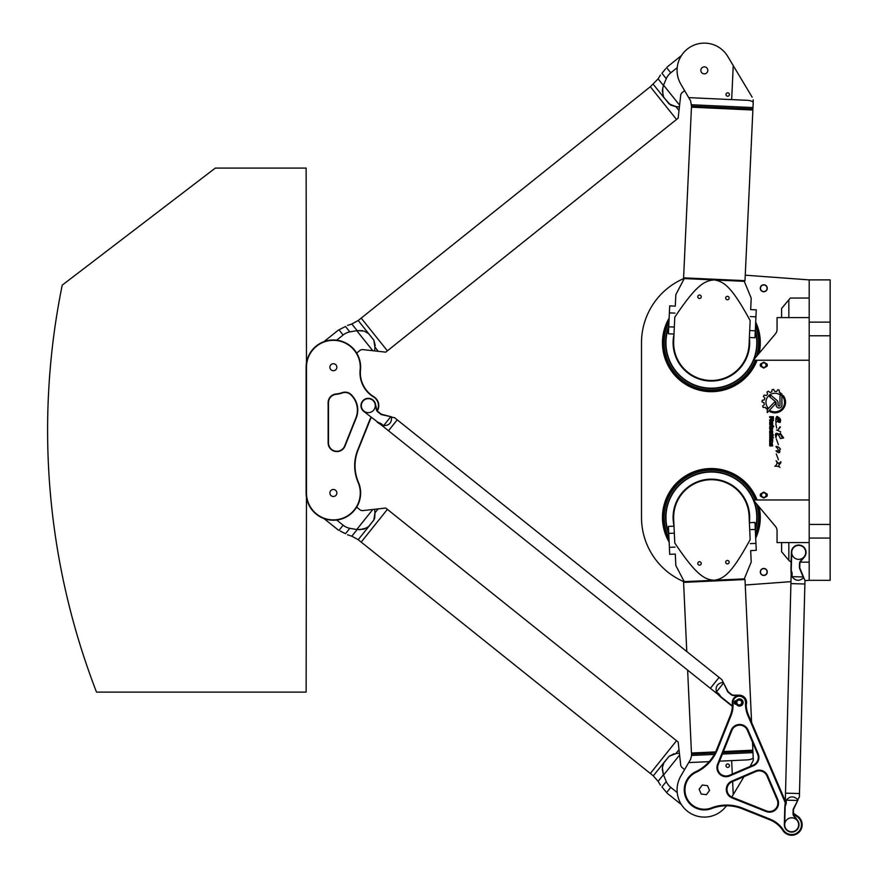 <?xml version="1.0" encoding="UTF-8"?>
<svg xmlns="http://www.w3.org/2000/svg" width="879" height="879" viewBox="0 0 879 879"><rect width="100%" height="100%" fill="white"/><g stroke="black" fill="none" stroke-linecap="round" stroke-linejoin="round"><path stroke-width="1.32" d="M763.774 568.636A3.307 3.307 0 0 1 766.642 573.591A3.307 3.307 0 0 1 760.917 573.591A3.307 3.307 0 0 1 763.774 568.636M763.774 568.449A3.494 3.494 0 0 0 760.753 573.69A3.494 3.494 0 0 0 766.807 573.69A3.494 3.494 0 0 0 763.774 568.449M763.774 498.052L767.114 496.13L763.774 498.052L760.445 496.13L763.774 498.052M767.114 494.031L763.774 492.108L760.445 494.031L763.774 492.108L767.114 494.031A3.494 3.494 0 0 1 767.114 496.13M763.774 492.8A2.285 2.285 0 0 0 761.796 496.228A2.285 2.285 0 0 0 765.752 496.228A2.285 2.285 0 0 0 763.774 492.8M760.445 496.13A3.494 3.494 0 0 1 760.445 494.031M763.774 291.762A3.494 3.494 0 0 0 766.807 286.521A3.494 3.494 0 0 0 760.753 286.521A3.494 3.494 0 0 0 763.774 291.762M763.774 291.575A3.307 3.307 0 0 1 760.917 286.609A3.307 3.307 0 0 1 766.642 286.609A3.307 3.307 0 0 1 763.774 291.575M763.774 362.148L760.445 364.071L763.774 362.148L767.114 364.071L763.774 362.148M760.445 366.169L763.774 368.092L760.445 366.169A3.494 3.494 0 0 1 760.445 364.071M763.774 368.092L767.114 366.169L763.774 368.092M763.774 367.411A2.285 2.285 0 0 1 761.796 363.983A2.285 2.285 0 0 1 765.752 363.983A2.285 2.285 0 0 1 763.774 367.411M767.114 366.169A3.494 3.494 0 0 0 767.114 364.071M809.196 499.975L754.698 499.975L754.193 501.041L775.421 526.334A6.988 6.988 0 0 1 777.058 530.828L777.058 542.596L788.837 542.596L788.837 560.384L791.122 562.153M781.596 542.596L781.596 551.748L788.837 560.384M809.196 360.236L754.698 360.236L754.193 359.159L775.421 333.866A6.988 6.988 0 0 0 777.058 329.383L777.058 317.616L781.596 317.616L781.596 308.452L788.837 299.827L788.837 317.616L809.196 317.616M788.837 317.616L781.596 317.616M804.977 580.634L809.196 580.327L809.196 279.885L745.26 275.193M809.196 298.047L790.331 298.047L788.837 299.827M745.26 585.018L790.968 581.656M684.126 278.423A69.87 69.87 0 0 0 641.505 342.766L641.505 517.445A69.87 69.87 0 0 0 684.126 581.777M809.196 279.885L830.15 279.885L830.15 580.327L809.196 580.327M755.698 322.077A48.905 48.905 0 0 1 759.148 353.27M757.061 360.236A48.905 48.905 0 0 1 690.235 386.87A48.905 48.905 0 0 1 669.15 318.088M669.15 542.112A48.905 48.905 0 0 1 711.375 468.529A48.905 48.905 0 0 1 757.061 499.975M759.148 506.941A48.905 48.905 0 0 1 755.698 538.124M780.003 421.766L780.2 422.491L780.003 421.766M776.146 405.065L776.146 403A1.78 1.78 0 0 0 775.498 401.626L769.575 396.726A6.845 6.845 0 0 1 771.191 395.561L776.915 400.341A3.197 3.197 0 0 1 778.058 402.791L778.058 405.065A0.967 0.967 0 0 0 779.036 406.032A0.967 0.967 0 0 0 780.003 405.065L780.003 395.979L781.892 393.935L781.925 405.054A2.89 2.89 0 0 1 779.036 407.944A2.89 2.89 0 0 1 776.146 405.065M775.311 403.955L767.268 412.636L767.268 409.79L773.905 402.648A0.956 0.956 0 0 1 775.256 402.593A0.956 0.956 0 0 1 775.311 403.955M775.696 434.281L775.915 433.699M778.596 433.83L779.146 434.325M780.904 434.16L783.65 437.94L780.453 438.599L778.706 435.204C775.739 431.457 776.377 441.236 775.531 435.808C774.586 430.314 780.728 435.874 779.904 434.204C780.794 430.139 780.453 438.236 783.65 437.94M776.267 438.819L778.42 444.664M780.453 449.114C778.508 448.938 781.552 453.872 777.805 452.366C775.267 450.542 775.432 450.224 778.289 451.421C778.64 450.037 777.849 448.444 775.915 446.631C777.344 446.202 778.86 447.026 780.453 449.114M772.004 420.25L772.718 419.865L772.718 417.525L771.575 417.525L772.004 420.25M771.004 420.217L769.696 420.733L769.696 419.81L770.971 419.151L770.971 417.525L769.696 417.525L769.696 416.69L773.421 416.69L773.421 420.129A0.934 0.934 0 0 1 772.498 421.063L771.85 421.063A0.846 0.846 0 0 1 771.004 420.217M770.861 433.413L771.982 432.929L771.487 431.204L770.367 431.688L770.861 433.413M771.663 434.226L770.674 434.226A0.978 0.978 0 0 1 769.696 433.237L769.696 431.402A0.978 0.978 0 0 1 770.674 430.424L771.663 430.424A0.978 0.978 0 0 1 772.652 431.402L772.652 433.237A0.978 0.978 0 0 1 771.663 434.226M772.103 442.522L772.652 445.972L772.048 445.972L771.872 443.302L771.476 445.444A0.593 0.593 0 0 1 770.883 446.038L770.29 446.038A0.593 0.593 0 0 1 769.696 445.444L769.696 442.522L770.334 442.522L770.542 445.224L770.938 443.082A0.56 0.56 0 0 1 771.498 442.522L772.103 442.522M772.652 436.599L771.982 435.676L769.696 435.676L769.696 434.841L773.487 434.841L772.652 436.599M773.487 437.83L772.85 436.973L773.487 437.83M769.696 436.973L772.652 436.973L772.652 437.83L769.696 437.83L769.696 436.973M772.652 441.972L771.949 441.972L771.52 439.247L770.4 439.676L770.4 441.972L769.696 441.972L769.696 439.412A0.967 0.967 0 0 1 770.663 438.434L771.663 438.434A0.989 0.989 0 0 1 772.652 439.434L772.652 441.972M770.861 424.513L771.982 424.019L771.487 422.294L770.367 422.788L770.861 424.513M771.663 421.524A0.978 0.978 0 0 1 772.652 422.502L772.652 424.337A0.978 0.978 0 0 1 771.663 425.315L770.674 425.315A0.978 0.978 0 0 1 769.696 424.337L769.696 422.502A0.978 0.978 0 0 1 770.674 421.524L771.663 421.524M770.367 428.512L771.949 428.556L771.949 426.733L770.367 427.216L770.367 428.512M772.652 428.787A0.989 0.989 0 0 1 771.663 429.776L770.674 429.776A0.978 0.978 0 0 1 769.696 428.798L769.696 426.93A1.011 1.011 0 0 1 770.707 425.919L773.619 425.919L773.619 426.733L772.652 426.733L772.652 428.787M776.047 460.827L779.398 464.277M774.817 466.211C777.058 464.826 777.552 463.024 776.311 460.805C777.388 463.815 778.871 464.112 780.761 461.717C781.881 463.618 776.553 465.035 779.948 467.353C779.135 466.518 777.421 466.134 774.817 466.211M777.135 416.404L779.882 422.305C781.497 420.052 775.75 415.064 776.904 419.327L779.091 422.37C777.443 421.206 776.421 421.371 776.025 422.887C775.816 421.481 775.399 417.701 776.992 416.393C780.442 418.107 781.409 420.074 779.882 422.305M776.267 453.916L778.42 459.772M780.673 431.765L776.498 430.007M776.706 428.073L775.816 423.876M780.069 426.7L777.794 430.205L780.398 427.161M769.971 411.658L770.685 410.889A9.669 9.669 0 0 0 783.233 397.319L783.233 395.528A10.68 10.68 0 0 1 769.971 411.658M779.277 392.342A10.768 10.768 0 0 1 780.849 393.21L779.563 394.594A8.911 8.911 0 0 0 767.675 407.427L766.367 408.79A10.768 10.768 0 0 1 765.422 407.351L763.203 407.471A12.811 12.811 0 0 1 762.653 406.01L764.378 404.615A10.768 10.768 0 0 1 764.115 402.791L762.06 401.945A12.811 12.811 0 0 1 762.192 400.297L764.345 399.879A10.768 10.768 0 0 1 764.906 398.077L763.39 396.473A12.811 12.811 0 0 1 764.214 395.056L766.345 395.583A10.768 10.768 0 0 1 767.598 394.221L766.971 392.078A12.811 12.811 0 0 1 768.323 391.155L770.026 392.539A10.768 10.768 0 0 1 771.74 391.858L772.136 389.65A12.811 12.811 0 0 1 773.663 389.419L774.63 391.397A10.768 10.768 0 0 1 776.52 391.529L777.871 389.716A12.811 12.811 0 0 1 779.266 390.144L779.277 392.342M798.714 559.363A6.988 6.988 0 0 1 791.726 552.375A6.988 6.988 0 0 1 798.714 545.387A6.988 6.988 0 0 1 805.702 552.375A6.988 6.988 0 0 1 798.714 559.363M809.196 542.596L788.837 542.596M800.198 562.153L809.196 562.153M377.355 410.943A10.482 10.482 0 0 0 373.762 396.693A27.952 27.952 0 0 1 360.489 369.982A27.249 27.249 0 0 0 334.756 340.008A27.249 27.249 0 0 0 306.123 367.224L306.123 492.987A27.249 27.249 0 0 0 338.854 519.676A27.249 27.249 0 0 0 358.423 482.252A41.917 41.917 0 0 1 358.028 450.169L370.125 419.942A13.976 13.976 0 0 1 371.388 417.503M355.907 417.855L344.656 445.983A8.383 8.383 0 0 1 328.482 442.862L328.482 402.681A8.383 8.383 0 0 1 336.053 394.341A27.249 27.249 0 0 0 342.327 392.957A8.383 8.383 0 0 1 351.292 395.231L351.952 395.968A20.964 20.964 0 0 1 355.907 417.855L356.226 417.975A21.316 21.316 0 0 0 352.215 395.726L351.545 395.001A8.735 8.735 0 0 0 342.217 392.627A26.897 26.897 0 0 1 336.009 393.99A8.735 8.735 0 0 0 328.131 402.681L328.131 442.862A8.735 8.735 0 0 0 344.975 446.103L356.226 417.975M371.114 417.283A14.328 14.328 0 0 0 369.795 419.81L357.709 450.037A42.269 42.269 0 0 0 358.105 482.384A26.897 26.897 0 0 1 338.789 519.335A26.897 26.897 0 0 1 306.474 492.987L306.474 367.224A26.897 26.897 0 0 1 334.745 340.36A26.897 26.897 0 0 1 360.137 369.949A28.293 28.293 0 0 0 373.575 396.989A10.13 10.13 0 0 1 377.135 410.625M333.372 496.481A3.494 3.494 0 0 1 330.35 491.24A3.494 3.494 0 0 1 336.404 491.24A3.494 3.494 0 0 1 333.372 496.481M333.372 370.718A3.494 3.494 0 0 1 330.35 365.477A3.494 3.494 0 0 1 336.404 365.477A3.494 3.494 0 0 1 333.372 370.718M368.312 412.636A6.988 6.988 0 0 0 374.366 402.153A6.988 6.988 0 0 0 362.258 402.153A6.988 6.988 0 0 0 368.312 412.636A6.988 6.988 0 0 1 364.609 399.725A6.988 6.988 0 0 1 375.124 404.12A6.988 6.988 0 0 1 368.312 412.636M706.408 794.66L701.2 794.045L699.135 789.221L702.277 785.024L707.474 785.65L709.54 790.463L706.408 794.66M736.514 702.09A2.791 2.791 0 0 0 739.272 705.299A2.791 2.791 0 0 0 742.063 702.651A2.791 2.791 0 0 0 739.558 699.728A2.791 2.791 0 0 0 736.514 702.09L734.394 702.035A1.253 1.253 0 0 1 735.657 700.772L736.404 700.772A3.582 3.582 0 0 1 741.821 699.75A3.582 3.582 0 0 1 741.821 705.266A3.582 3.582 0 0 1 736.404 704.244L735.657 704.244A1.253 1.253 0 0 1 734.394 702.98L736.514 702.925M793.396 813.976A28.644 28.644 0 0 0 796.813 816.459A9.779 9.779 0 0 1 798.681 831.611A9.779 9.779 0 0 1 783.486 830.117A28.644 28.644 0 0 0 770.125 819.173L742.502 808.12A42.621 42.621 0 0 0 711.32 807.933A19.393 19.393 0 0 1 686.521 797.484A19.393 19.393 0 0 1 696.058 772.311A42.621 42.621 0 0 0 717.429 749.6L731.02 715.605A28.644 28.644 0 0 0 732.998 702.947A6.285 6.285 0 0 1 739.195 696.223A6.285 6.285 0 0 1 745.557 702.793A28.644 28.644 0 0 0 747.842 715.407L785.255 802.703M729.592 775.981L753.457 765.752A9.087 9.087 0 0 0 758.225 753.83L747.996 729.966A9.087 9.087 0 0 0 731.218 730.174L717.583 764.258A9.087 9.087 0 0 0 729.592 775.981L729.317 775.333A8.383 8.383 0 0 1 718.231 764.521L731.866 730.427A8.383 8.383 0 0 1 747.359 730.24L757.588 754.105A8.383 8.383 0 0 1 753.182 765.115L729.317 775.333M767.587 775.663A9.087 9.087 0 0 0 755.654 770.894L731.8 781.112A9.087 9.087 0 0 0 731.998 797.901L766.092 811.537A9.087 9.087 0 0 0 777.816 799.527L767.587 775.663L766.938 775.937L777.168 799.802A8.383 8.383 0 0 1 766.345 810.888L732.262 797.253A8.383 8.383 0 0 1 732.075 781.761L755.929 771.531A8.383 8.383 0 0 1 766.938 775.937M739.272 704.947A2.45 2.45 0 0 1 737.151 701.288A2.45 2.45 0 0 1 741.393 701.288A2.45 2.45 0 0 1 739.272 704.947M791.671 831.765A6.988 6.988 0 0 0 798.659 824.777A6.988 6.988 0 0 0 791.671 817.789A6.988 6.988 0 0 0 784.683 824.777A6.988 6.988 0 0 0 791.671 831.765M785.299 801.033L748.479 715.132A27.952 27.952 0 0 1 746.249 702.826A6.988 6.988 0 0 0 739.184 695.52A6.988 6.988 0 0 0 732.306 703.002A27.952 27.952 0 0 1 730.372 715.352L716.77 749.347A41.917 41.917 0 0 1 695.761 771.685A20.085 20.085 0 0 0 685.873 797.758A20.085 20.085 0 0 0 711.572 808.581A41.917 41.917 0 0 1 742.239 808.768L769.861 819.821A27.952 27.952 0 0 1 782.892 830.501A10.482 10.482 0 0 0 799.176 832.094A10.482 10.482 0 0 0 797.187 815.866A27.952 27.952 0 0 1 793.396 813.053M704.497 66.87A3.494 3.494 0 0 1 707.276 72.243A3.494 3.494 0 0 1 701.233 71.968A3.494 3.494 0 0 1 704.497 66.87M674.325 327.065L668.743 326.812L669.71 305.87L675.292 306.134L675.819 294.674L684.258 278.566L714.264 279.951C704.2 280.511 695.75 285.851 674.786 317.176C676.193 286.631 676.193 286.631 674.786 317.176L673.688 341.03A37.731 37.731 0 0 0 709.639 380.453A37.731 37.731 0 0 0 749.062 344.502L750.161 320.648C751.567 290.103 751.567 290.103 750.161 320.648C732.163 287.532 724.241 281.434 714.264 279.951L744.282 281.335L751.204 298.146L750.677 309.606L756.259 309.858L755.292 330.801L749.71 330.537M725.702 297.959A1.714 1.714 0 0 1 728.35 296.597A1.714 1.714 0 0 1 728.219 299.563A1.714 1.714 0 0 1 725.702 297.959M697.794 296.673A1.714 1.714 0 0 1 700.431 295.311A1.714 1.714 0 0 1 700.299 298.278A1.714 1.714 0 0 1 697.794 296.673M731.669 99.602L733.24 65.573L727.713 56.366A27.249 27.249 0 0 0 690.465 46.906A27.249 27.249 0 0 0 680.807 84.109L690.619 100.898L691.498 106.139L752.918 108.974L753.204 102.799C752.962 101.129 750.073 100.261 744.535 100.195L688.696 97.624M725.988 94.438A1.714 1.714 0 0 1 728.636 93.075A1.714 1.714 0 0 1 728.493 96.042A1.714 1.714 0 0 1 725.988 94.438M749.391 337.525L754.973 337.778L755.292 330.801M752.149 97.162L727.713 56.366M753.204 99.799L753.204 102.799M668.743 326.812L668.425 333.789L674.006 334.053M752.874 110.018L752.204 109.282L692.18 106.513L691.454 107.183L752.874 110.018L745.007 280.665L683.587 277.841L684.258 278.566M663.568 96.789L662.305 90.581L663.425 85.505L658.118 78.879L650.328 86.735L676.522 119.467L650.328 86.735L361.192 318.11L387.386 350.842L361.203 318.121L358.203 320.505L373.85 340.195L375.234 345.546M375.003 347.062L378.124 351.303L385.749 352.149L676.522 119.456M336.679 340.173L343.129 335.009A17.25 16.327 52.7 0 1 349.82 331.888L356.742 330.68L372.773 350.71L374.619 350.919L374.937 347.326L373.85 340.195L368.609 333.646A16.229 11.471 51.3 0 1 368.971 333.965M661.975 73.265L662.964 72.001M663.129 71.792L663.832 70.913M664.447 70.177L665.249 69.221M665.656 68.738L661.953 73.287C660.008 75.605 660.008 75.605 661.953 73.287L666.26 78.67A17.25 16.327 50 0 1 670.765 72.814L677.226 67.65M684.609 90.625L682.236 92.526A4.197 4.197 0 0 0 680.687 95.339L679.599 105.183L663.557 85.142L666.26 78.67M662.711 87.9L662.92 95.152M670.567 105.008L664.084 97.8A16.229 11.471 -128.7 0 1 663.865 97.382L669.106 103.931L675.808 106.546L679.39 107.029L679.599 105.183M675.808 106.546L679.006 110.534L679.39 107.029M675.511 106.568L670.754 105.128M676.522 119.467L678.159 118.16L679.006 110.534M349.82 331.888L345.513 326.505C348.216 325.12 348.216 325.12 345.513 326.505L338.986 329.823L343.129 335.009M340.283 329.12L340.832 328.834M341.942 328.252L342.799 327.823M372.773 350.71L362.928 349.622A4.197 4.197 0 0 0 359.841 350.512L356.654 353.061M358.203 320.505L351.82 323.999L357.127 330.625L364.203 331.108L368.609 333.646M366.598 332.218L365.763 331.757M362.587 330.691L357.445 330.592M374.619 350.919L378.124 351.303M374.586 518.346L373.85 520.005L374.937 512.886L378.124 508.897L385.749 508.051L387.386 509.359L361.192 542.09L387.386 509.359L676.522 740.733L650.328 773.476L676.522 740.733L678.159 742.052L679.006 749.677L675.808 753.666L669.106 756.281L674.017 753.753M375.014 513.171L374.663 518.138M368.609 526.554L373.85 520.005L368.971 526.246A16.229 11.471 128.7 0 1 368.609 526.554L363.95 529.18L357.127 529.587L351.82 536.212L358.203 539.706L368.971 526.246M666.26 781.541L661.953 786.925C660.008 784.595 660.008 784.595 661.953 786.925C660.008 784.595 660.008 784.595 661.953 786.925L666.623 792.572L670.765 787.386A17.25 16.327 130 0 1 666.26 781.541L663.557 775.058L679.599 755.028L679.39 753.171L675.544 753.644M664.447 790.034L663.832 789.287M677.226 792.561L670.765 787.386M664.084 762.401L653.317 775.86L658.118 781.332L663.425 774.696L662.348 767.686L663.865 762.829A16.229 11.471 -51.3 0 1 664.084 762.401L669.106 756.281L663.865 762.829M662.898 765.104L662.634 766.027M662.294 769.356L663.326 774.388M679.599 755.028L680.687 764.873A4.197 4.197 0 0 0 682.236 767.686L684.609 769.586M679.39 753.171L679.006 749.677M345.491 533.685L344.041 533.004M343.799 532.883L342.799 532.388M341.942 531.949L340.832 531.377M340.272 531.081L345.513 533.696C348.216 535.091 348.216 535.091 345.513 533.696L349.82 528.312A17.25 16.327 127.3 0 1 343.129 525.202L336.679 520.038M359.61 529.751L366.642 527.96M374.937 512.886L374.619 509.293L372.773 509.49L356.742 529.532A9.065 7.065 -171.6 0 0 357.127 529.587M356.742 529.532L349.82 528.312M356.654 507.139L359.841 509.688A4.197 4.197 0 0 0 362.928 510.589L372.773 509.49M378.124 508.897L374.619 509.293M749.71 529.663L755.292 529.411L756.259 550.342L750.677 550.606L751.204 562.055L744.282 578.876L714.264 580.261C724.241 578.767 732.163 572.679 750.161 539.563C751.567 570.097 751.567 570.097 750.161 539.563L749.062 515.709A37.731 37.731 0 0 0 709.639 479.747A37.731 37.731 0 0 0 673.688 519.181L674.786 543.035C676.193 573.569 676.193 573.569 674.786 543.035C695.75 574.35 704.2 579.69 714.264 580.261L684.258 581.645L675.819 565.527L675.292 554.078L669.71 554.33L668.743 533.399L674.325 533.135M701.222 563.373A1.714 1.714 0 0 1 698.717 564.977A1.714 1.714 0 0 1 698.574 562.011A1.714 1.714 0 0 1 701.222 563.373M729.141 562.088A1.714 1.714 0 0 1 726.636 563.692A1.714 1.714 0 0 1 726.493 560.714A1.714 1.714 0 0 1 729.141 562.088M731.789 797.044L733.24 794.627L732.636 781.519M732.284 774.069L731.669 760.61L744.535 760.016C750.183 759.906 753.072 759.038 753.204 757.401L752.918 751.237L722.988 752.611M714.341 754.413L691.564 755.457L690.619 759.302L688.696 762.587L709.166 761.643M719.571 761.17L731.669 760.61M688.696 762.587L680.807 776.102A27.249 27.249 0 0 0 689.488 812.69A27.249 27.249 0 0 0 726.45 805.768M725.988 765.763A1.714 1.714 0 0 1 728.493 764.159A1.714 1.714 0 0 1 728.636 767.136A1.714 1.714 0 0 1 725.988 765.763M674.006 526.158L668.425 526.411L668.743 533.399M733.24 794.627L744.008 776.64M750.128 766.422L753.336 760.313L753.204 757.401M752.468 762.06L752.765 761.28M691.564 755.457L691.498 754.061L715.121 752.973M755.292 529.411L754.973 522.423L749.391 522.686M746.227 704.826A7.34 7.34 0 0 0 739.272 695.168L733.602 695.168A3.494 3.494 0 0 1 731.427 694.41L728.691 692.223A3.494 3.494 0 0 1 727.779 691.103L721.813 679.588L719.099 677.412L710.364 688.323L388.496 430.743L397.231 419.843L686.774 651.548L683.587 582.37L745.007 579.547L744.282 578.876M723.131 752.259L752.204 750.919L752.874 750.194L723.417 751.545M715.649 751.908L691.454 753.017L687.631 670.128M715.297 752.622L692.18 753.688L691.454 753.017M803.867 577.833L804.977 580.492L799.385 797.022L797.78 799.604C793.748 795.803 789.902 795.989 786.255 800.176L786.178 803.208L785.244 803.186L785.507 793.166L799.472 793.528L785.507 793.177L790.913 583.623L804.889 583.986L790.913 583.623L791.177 573.613L792.111 573.635A4.659 3.758 -178.2 0 0 792.001 572.723L791.078 572.701L790.935 569.427L792.001 572.723M791.265 570.075L791.726 552.199A6.988 6.988 0 0 1 801.198 545.848A6.988 6.988 0 0 1 804.054 556.879L800.395 561.209A3.846 3.846 0 0 0 799.494 563.593L799.407 567.087A3.846 3.846 0 0 0 799.692 568.658L803.142 576.943L792.034 576.668C795.451 581.03 799.286 581.426 803.516 577.833M803.56 577.085L800.011 568.515A3.494 3.494 0 0 1 799.747 567.098L799.846 563.604A3.494 3.494 0 0 1 800.67 561.439L804.318 557.11A7.34 7.34 0 0 0 801.318 545.518A7.34 7.34 0 0 0 791.375 552.188L790.935 569.427M792.111 573.635L792.034 576.668M785.244 803.186L785.101 804.087L786.024 804.109A4.659 3.758 -178.9 0 0 786.178 803.208M786.024 804.109L784.782 807.351L785.101 804.087M784.782 807.351L784.343 824.59A7.34 7.34 0 0 0 793.924 831.765A7.34 7.34 0 0 0 797.517 820.338L794.089 815.833A3.494 3.494 0 0 1 793.385 813.624L793.473 810.141A3.494 3.494 0 0 1 793.814 808.724L798.143 799.626M797.802 800.351L793.495 808.57A3.846 3.846 0 0 0 793.122 810.13L793.034 813.624A3.846 3.846 0 0 0 793.814 816.042L797.242 820.557A6.988 6.988 0 0 1 793.814 831.435A6.988 6.988 0 0 1 784.694 824.601L785.156 806.724M797.78 799.604L797.363 800.483M786.255 800.176L797.352 800.461M718.187 694.575L718.813 695.234L719.385 694.52A4.659 3.758 -51.7 0 0 718.769 693.85L718.187 694.575L710.364 688.312L719.088 677.401L397.231 419.843M397.22 419.843L388.485 430.743L380.673 424.491L381.255 423.755L383.629 425.656C389.166 425.568 391.792 422.755 391.496 417.217L394.495 417.657L397.22 419.832M719.385 694.52L721.219 697.454L718.813 695.234M721.219 697.454L732.339 706.353M732.361 705.925L720.945 696.783M723.516 682.862L727.46 691.268A3.846 3.846 0 0 0 728.471 692.498L731.207 694.685A3.846 3.846 0 0 0 733.602 695.52L739.272 695.168M723.142 682.159L723.351 683.28L716.396 691.949L718.769 693.85M722.912 682.423C717.44 683.346 715.264 686.521 716.396 691.949M381.255 423.755A4.659 3.758 -51 0 0 380.464 423.304L379.893 424.019L380.673 424.491M375.465 404.043L376.366 409.647A3.846 3.846 0 0 0 377.717 411.801L380.442 413.987A3.846 3.846 0 0 0 381.871 414.701L390.935 416.723L381.958 414.372A3.494 3.494 0 0 1 380.662 413.712L377.937 411.537A3.494 3.494 0 0 1 376.706 409.57L375.465 404.043A7.34 7.34 0 0 0 364.422 399.429A7.34 7.34 0 0 0 363.73 411.372L377.904 422.283L363.73 411.372M391.704 416.921L390.935 416.723M391.496 417.217L390.551 416.965L383.629 425.656M377.904 422.283L380.464 423.304M379.893 424.019L377.19 422.151M755.281 529.07A45.411 45.411 0 0 0 709.287 472.078A45.411 45.411 0 0 0 668.732 533.059M673.984 525.697A38.291 38.291 0 0 1 711.375 479.154A38.291 38.291 0 0 1 749.369 522.225M673.863 523.159A37.94 37.94 0 0 1 711.375 479.505A37.94 37.94 0 0 1 749.249 519.687M668.732 327.153A45.411 45.411 0 0 0 709.287 388.133A45.411 45.411 0 0 0 755.281 331.13M749.369 337.986A38.291 38.291 0 0 1 711.375 381.057A38.291 38.291 0 0 1 673.984 334.514M749.249 340.525A37.94 37.94 0 0 1 711.375 380.706A37.94 37.94 0 0 1 673.863 337.053M306.474 367.224L306.123 168.087L215.3 168.087L62.222 285.148A726.274 726.274 0 0 0 96.514 692.114L306.123 692.114L306.474 492.987M830.15 322.143L809.196 322.143M830.15 335.778L809.196 335.778M809.196 524.433L830.15 524.433M830.15 538.069L809.196 538.069M753.457 765.752L753.182 765.115M758.225 753.83L757.588 754.105M718.231 764.521L717.583 764.258M747.996 729.966L747.359 730.24M731.866 730.427L731.218 730.174M755.654 770.894L755.929 771.531M777.168 799.802L777.816 799.527M731.8 781.112L732.075 781.761M766.345 810.888L766.092 811.537M731.998 797.901L732.262 797.253M716.77 749.347L717.429 749.6M731.02 715.605L730.372 715.352M695.761 771.685L696.058 772.311M732.998 702.947L732.306 703.002M711.572 808.581L711.32 807.933M745.557 702.793L746.249 702.826M742.239 808.768L742.502 808.12M747.842 715.407L748.479 715.132M769.861 819.821L770.125 819.173M782.892 830.501L783.486 830.117M796.813 816.459L797.187 815.866M750.347 316.583L755.929 316.836M752.984 107.579L691.564 104.744M669.391 312.858L674.973 313.111M670.765 72.814L666.623 67.639M653.317 84.351L664.084 97.8M343.129 525.202L338.986 530.378M674.973 547.101L669.391 547.353M722.417 754.039L752.984 752.633M755.929 543.365L750.347 543.629M755.511 534.267A47.235 47.235 0 0 0 756.654 503.975M755.27 499.975A47.235 47.235 0 0 0 711.375 470.199A47.235 47.235 0 0 0 668.963 538.256M755.325 530.191A45.763 45.763 0 0 0 709.265 471.726A45.763 45.763 0 0 0 668.776 534.179M669.007 539.091A47.576 47.576 0 0 1 711.375 469.858A47.576 47.576 0 0 1 755.632 499.975M757.193 504.612A47.576 47.576 0 0 1 755.555 535.102M668.963 321.956A47.235 47.235 0 0 0 711.375 390.001A47.235 47.235 0 0 0 755.27 360.236M756.654 356.237A47.235 47.235 0 0 0 755.511 325.933M668.776 326.032A45.763 45.763 0 0 0 709.265 388.485A45.763 45.763 0 0 0 755.325 330.01M755.555 325.109A47.576 47.576 0 0 1 757.193 355.588M755.632 360.236A47.576 47.576 0 0 1 711.375 390.342A47.576 47.576 0 0 1 669.007 321.121M744.282 281.335L745.007 280.665M691.454 107.183L683.587 277.841M667.172 66.991L681.456 55.564M658.118 78.879L660.459 75.045M323.944 341.656L338.228 330.218M351.82 323.999L347.557 325.439M358.203 539.706L653.317 775.86M667.172 793.221L681.456 804.648M658.118 781.332L660.459 785.167M323.944 518.555L338.228 529.982M351.82 536.212L347.557 534.773M684.258 581.645L683.587 582.37M752.874 750.194L752.501 742.25M751.589 722.373L745.007 579.547M791.177 573.613L791.078 572.701"/></g></svg>
